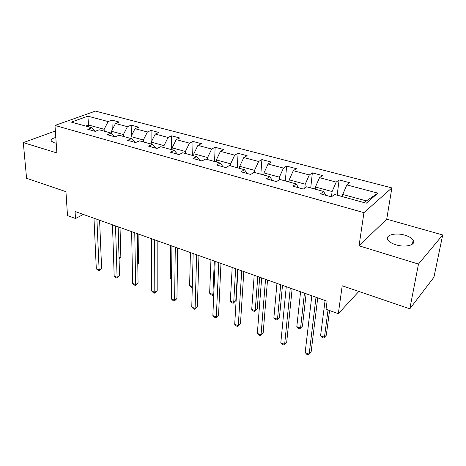 <?xml version="1.0" encoding="UTF-8"?>
<svg xmlns="http://www.w3.org/2000/svg" width="466" height="466" viewBox="0 0 466 466"><rect width="100%" height="100%" fill="white"/><g stroke="black" fill="none" stroke-linecap="round" stroke-linejoin="round"><path stroke-width="0.7" d="M55.815 137.453C52.116 138.431 50.631 139.672 51.365 141.157L54.108 142.736L56.211 143.202M395.931 244.807C405.589 247.9 416.546 244.831 413.173 240.118C411.798 238.085 409.055 236.448 404.948 235.208C395.436 232.249 384.613 235.19 387.933 239.973C389.244 241.941 391.906 243.549 395.931 244.807M391.871 187.903L95.414 111.106L54.982 125.453L363.946 212.653L391.871 187.903L386.722 219.16L359.053 245.809L418.48 264.076L442.7 234.957L386.722 219.16M442.7 234.957L433.928 277.264L409.812 308.812L342.207 285.78L338.316 313.688L358.837 291.448M55.361 130.975L23.3 142.613L26.574 178.274L65.945 191.683L67.494 215.595L75.486 218.49L83.408 214.471M418.48 264.076L409.812 308.812M95.419 131.261L91.808 127.748L87.754 129.286L95.198 131.348L99.229 129.787L111.316 133.113L107.314 134.709L115.026 136.847L119.005 135.227L131.523 138.664L127.585 140.33L135.577 142.544L139.485 140.854L152.469 144.425L148.596 146.155L156.885 148.456L160.729 146.697L174.191 150.396L170.393 152.201L178.996 154.584L182.765 152.755L196.739 156.593L193.023 158.475L201.959 160.951L205.64 159.04L220.156 163.036L216.533 164.993L225.824 167.574L229.406 165.576L244.499 169.723L240.98 171.773L250.644 174.453L254.116 172.368L269.82 176.684L266.412 178.828L276.472 181.618L279.827 179.439L296.178 183.93L292.898 186.173L303.378 189.08L306.605 186.796L323.637 191.479L320.503 193.827L331.431 196.856L334.506 194.468L366.288 203.205L377.897 193.151L366.369 200.916L342.737 194.462L342.452 196.652M91.808 127.748L71.304 122.115L87.864 116.18L108.153 121.562L111.951 120.123L112.248 129.793M377.897 193.151L346.838 184.909L349.686 182.701L339.102 179.917L336.202 182.084L319.525 177.662L322.513 175.548L312.354 172.874L309.313 174.948L293.295 170.696L296.405 168.675L286.637 166.106L283.474 168.092L268.067 164.003L271.299 162.063L261.898 159.593L258.624 161.498L243.8 157.56L247.131 155.702L238.079 153.32L234.707 155.149L220.43 151.357L223.861 149.58L215.135 147.279L211.669 149.033L197.91 145.386L201.429 143.674L193.011 141.46L189.47 143.144L176.2 139.619L179.789 137.977L171.674 135.839L168.057 137.458L155.254 134.062L158.912 132.484L151.077 130.422L147.39 131.977L135.029 128.692L138.751 127.177L131.179 125.185L127.434 126.676L115.486 123.507L119.273 122.045L111.951 120.123M338.316 313.688L326.037 309.243L327.074 301.205L75.073 211.506L75.486 218.49M111.549 133.346L111.485 131.272L123.42 134.534L123.461 136.451M115.02 136.847L111.316 133.113M115.486 123.507L111.485 131.272M127.434 126.676L123.42 134.534M131.039 138.536L131.004 136.608L143.359 139.986L143.377 141.926M135.105 142.415L131.523 138.664M135.029 128.692L131.004 136.608M147.39 131.977L143.359 139.986M151.223 144.081L151.211 142.13L164.009 145.625L163.997 147.594M155.918 148.182L152.469 144.425M155.254 134.062L151.211 142.13M168.057 137.458L164.009 145.625M172.129 149.831L172.146 147.85L185.41 151.473L185.369 153.471M177.494 154.17L174.191 150.396M176.2 139.619L172.146 147.85M189.47 143.144L185.41 151.473M193.798 155.784L193.844 153.78L207.597 157.537L207.527 159.564M199.879 160.374L196.739 156.593M197.91 145.386L193.844 153.78M211.669 149.033L207.597 157.537M216.271 161.964L216.352 159.931L230.623 163.828L230.519 165.884M223.121 166.822L220.156 163.036M220.43 151.357L216.352 159.931M234.707 155.149L230.623 163.828M239.594 168.377L239.71 166.31L254.535 170.358L254.395 172.443M247.271 173.521L244.499 169.723M243.8 157.56L239.71 166.31M258.624 161.498L254.535 170.358M263.82 175.035L263.977 172.938L279.379 177.15L279.146 179.882M272.383 180.482L269.82 176.684M268.067 164.003L263.977 172.938M283.474 168.092L279.379 177.15M289.002 181.956L289.194 179.829L305.213 184.21L304.816 188.06M298.514 187.728L296.178 183.93M293.295 170.696L289.194 179.829M309.313 174.948L305.213 184.21M315.191 189.161L315.43 187L332.101 191.555L331.454 196.838M325.722 195.271L323.637 191.479M319.525 177.662L315.43 187M336.202 182.084L332.101 191.555M346.838 184.909L342.737 194.462M359.053 245.809L363.946 212.653M23.3 142.613L56.887 152.941L54.982 125.453M364.336 202.669L366.369 200.916M88.68 126.886L88.592 125.022L85.738 126.082M104.221 131.162L104.151 129.274L88.592 125.022L87.864 116.18M108.153 121.562L104.151 129.274M339.102 179.917L337.168 195.202M312.354 172.874L310.729 187.932M286.637 166.106L285.309 180.942M261.898 159.593L260.849 174.133M238.079 153.32L237.293 167.568M215.135 147.279L214.581 161.318M193.011 141.46L192.679 155.3M171.674 135.839L171.546 149.493M151.077 130.422L151.135 143.889M131.179 125.185L131.371 135.886M316.012 297.261L309.15 354.166L305.16 352.564L311.818 295.77M317.725 297.873L311.125 351.981L308.323 354.894L306.733 354.253L305.16 352.564M342.475 196.46L337.652 195.336M325.082 300.494L320.579 335.747L324.464 337.238L326.305 335.211L329.567 310.519M320.579 335.747L322.058 337.407L323.614 338.001L324.464 337.238L328.041 309.966M290.289 288.11L284.65 344.345L280.812 342.807L286.258 286.677M292.141 288.769L286.701 342.248L283.934 345.096L282.396 344.485L280.812 342.807M286.701 342.248L283.934 345.096M265.544 279.303L261.042 334.885L257.343 333.406L261.665 277.922M267.525 280.008L263.168 332.87L260.424 335.66L258.945 335.066L257.343 333.406M263.168 332.87L260.424 335.66M315.208 188.969L310.979 188.002M300.587 291.774L296.813 326.631L300.564 328.07L302.469 326.118L306.121 293.743M302.469 326.118L300.576 328.07L304.455 293.149M299.813 328.856L300.564 328.07L299.813 328.856L298.316 328.28L296.813 326.631M289.013 181.769L285.332 180.948M276.973 283.369L273.874 317.835L277.497 319.227L279.472 317.346L282.489 285.332M279.472 317.346L276.839 320.026L277.497 319.227L280.701 284.697M276.839 320.026L275.394 319.472L273.874 317.835M241.72 270.822L238.277 325.763L234.707 324.33L237.986 269.494M243.817 271.567L240.462 323.823L237.747 326.555L236.326 325.984L234.707 324.33M240.462 323.823L237.747 326.555M218.77 262.649L216.311 316.962L212.863 315.581L215.164 261.368M220.971 263.436L218.554 315.092L215.869 317.771L214.494 317.218L212.863 315.581M218.554 315.092L215.869 317.771M196.635 254.774L195.103 308.463L191.771 307.129L193.163 253.539M198.941 255.595L197.392 306.657L195.103 308.463L194.741 309.284L193.407 308.748L191.771 307.129M197.392 306.657L194.741 309.284M263.832 174.855L260.663 174.168M254.191 275.26L251.727 309.342L255.228 310.688L257.261 308.871L259.684 277.218M257.261 308.871L254.657 311.498L255.228 310.688L257.785 276.542M254.657 311.498L253.259 310.962L251.727 309.342M239.606 168.197L236.909 167.638M232.196 267.432L230.326 301.135L233.711 302.434L235.802 300.687L237.666 269.377M235.802 300.687L233.221 303.261L233.711 302.434L235.668 268.666M233.221 303.261L231.876 302.743L230.326 301.135M216.276 161.784L214.022 161.347M210.952 259.871L209.642 293.201L212.91 294.454L214.308 261.065M213.772 294.168L212.502 295.298L211.197 294.797L209.642 293.201M212.502 295.298L213.789 293.766M193.798 155.609L191.957 155.283M190.419 252.56L189.627 285.524L192.307 286.555M192.277 287.528L191.194 287.108L189.627 285.524M172.129 149.656L170.673 149.429M170.562 245.495L170.259 278.097L171.599 278.61M171.587 279.425L170.259 278.097M151.223 143.912L150.128 143.778M151.345 238.656L151.59 270.938M175.286 247.172L174.61 300.25L171.389 298.956L171.931 245.984M177.68 248.029L176.946 298.514L174.61 300.25L174.325 301.088L173.037 300.57L171.389 298.956M176.946 298.514L174.325 301.088M154.671 239.839L154.799 292.31L151.683 291.064L151.433 238.685M157.153 240.718L157.182 290.633L154.799 292.31L154.584 293.161L153.337 292.66L151.683 291.064M157.182 290.633L154.584 293.161M134.761 232.75L135.635 284.633L132.624 283.427L131.633 231.637M137.319 233.658L138.058 283.013L135.635 284.633L135.489 285.495L134.284 285.011L132.624 283.427M138.058 283.013L135.489 285.495M115.516 225.899L117.088 277.2L114.176 276.029L112.492 224.828M118.143 226.837L119.546 275.639L117.088 277.2L117.007 278.074L115.842 277.602L114.176 276.029M119.546 275.639L117.007 278.074M131.039 138.367L130.276 138.326M137.773 264.041L138.513 263.57L138.082 233.932M138.513 263.57L137.779 264.414M96.905 219.276L99.136 270.006L96.311 268.87L93.981 218.234M99.596 220.232L101.623 268.498L99.136 270.006L99.107 270.886L96.311 268.87M101.623 268.498L99.107 270.886M111.537 133.008L111.094 133.049M119.034 257.925L120.84 256.83L120.036 227.507M120.84 256.83L119.063 258.747M412.427 244.114L413.173 240.118"/></g></svg>
